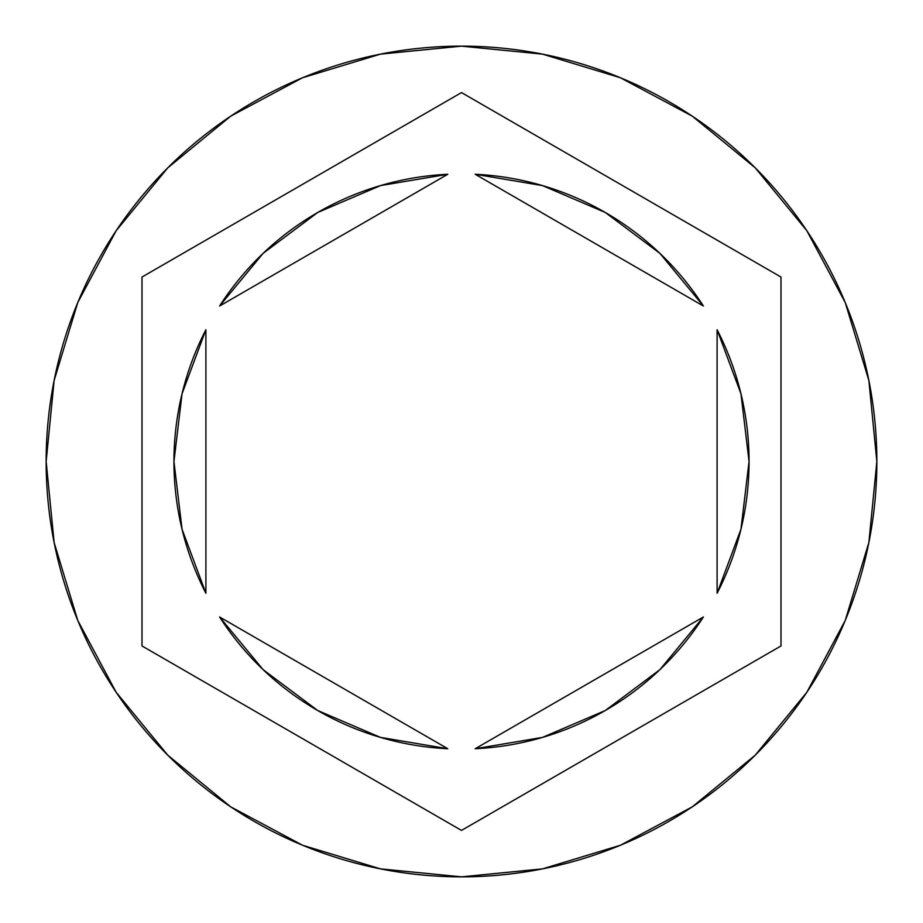 <?xml version="1.0" encoding="UTF-8"?>
<svg xmlns="http://www.w3.org/2000/svg" width="923" height="923" viewBox="0 0 923 923"><rect width="100%" height="100%" fill="white"/><g stroke="black" fill="none" stroke-linecap="round" stroke-linejoin="round"><path stroke-width="1.38" d="M46.15 461.5A415.35 415.35 0 0 1 461.5 46.15A415.35 415.35 0 0 1 876.85 461.5A415.35 415.35 0 0 0 461.5 46.15A415.35 415.35 0 0 0 46.15 461.5L54.134 542.528L77.763 620.452L116.148 692.262L167.801 755.199L230.738 806.852L302.548 845.237L380.472 868.866L461.5 876.85L542.528 868.866L620.452 845.237L692.262 806.852L755.199 755.199L806.852 692.262L845.237 620.452L868.866 542.528L876.85 461.5L868.866 380.472L845.237 302.548L806.852 230.738L755.199 167.801L692.262 116.148L620.452 77.763L542.528 54.134L461.5 46.15L380.472 54.134L302.548 77.763L230.738 116.148L167.801 167.801L116.148 230.738L77.763 302.548L54.134 380.472L46.15 461.5A415.35 415.35 0 0 0 461.5 876.85A415.35 415.35 0 0 0 876.85 461.5A415.35 415.35 0 0 1 461.5 876.85A415.35 415.35 0 0 1 46.15 461.5M173.951 461.5A287.549 287.549 0 0 0 173.951 461.523A287.549 287.549 0 0 1 205.898 329.765L182.05 393.729L173.951 461.5L182.05 529.271L205.898 593.235A287.549 287.549 0 0 1 173.951 461.5M703.384 306.009L475.218 174.274A287.549 287.549 0 0 1 703.384 306.009L659.922 253.375L605.28 212.475L542.528 185.604L475.218 174.274L703.384 306.009L659.922 253.375L605.28 212.475M749.049 461.523A287.549 287.549 0 0 0 749.049 461.477L740.95 393.729L717.102 329.765A287.549 287.549 0 0 1 717.102 593.235L740.95 529.271L749.049 461.5M703.384 616.991A287.549 287.549 0 0 1 475.218 748.726L542.528 737.396L605.28 710.525L659.922 669.625L703.384 616.991L475.218 748.726L703.384 616.991L659.922 669.625L605.28 710.525M219.616 616.991L447.782 748.726A287.549 287.549 0 0 1 219.616 616.991L263.078 669.625L317.72 710.525L380.472 737.396L447.782 748.726L219.616 616.991L263.078 669.625L317.72 710.525M717.102 329.765L717.102 593.235L717.102 329.765M205.898 593.235L205.898 329.765L205.898 593.235M461.5 92.577L780.996 277.038L780.996 645.962L461.5 830.423L142.004 645.962L142.004 277.038L461.5 92.577L780.996 277.038L461.5 92.577L142.004 277.038L142.004 645.962L461.5 830.423L780.996 645.962L780.996 277.038L780.996 645.962L461.5 830.423L142.004 645.962L142.004 277.038L461.5 92.577M219.616 306.009L447.782 174.274L219.616 306.009L263.078 253.375L317.72 212.475L263.078 253.375L219.616 306.009A287.549 287.549 0 0 1 447.782 174.274L380.472 185.604L317.72 212.475"/></g></svg>
